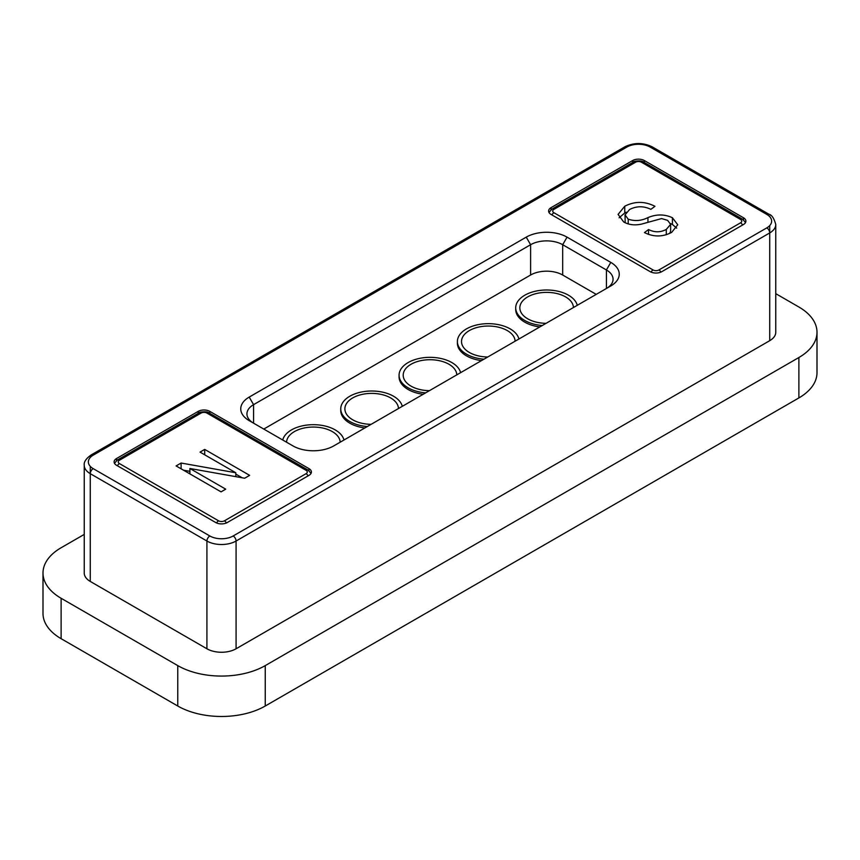 <?xml version="1.0" encoding="UTF-8"?>
<svg xmlns="http://www.w3.org/2000/svg" width="860" height="860" viewBox="0 0 860 860"><rect width="100%" height="100%" fill="white"/><g stroke="black" fill="none" stroke-linecap="round" stroke-linejoin="round"><path stroke-width="1.29" d="M577.264 305.321A30.928 17.856 0 0 0 568.514 295.227A30.928 17.856 0 0 0 534.802 291.357A30.928 17.856 0 0 0 515.71 307.848L515.71 309.536A30.928 17.856 0 0 0 524.772 322.156A30.928 17.856 0 0 0 539.8 326.95M515.71 307.848A30.928 17.856 0 0 0 524.772 320.479A30.928 17.856 0 0 0 542.273 325.531M343.978 440.008A30.928 17.856 0 0 0 335.228 429.914A30.928 17.856 0 0 0 303.58 425.592A30.928 17.856 0 0 0 282.736 440.008M402.297 406.339A30.928 17.856 0 0 0 393.547 396.234A30.928 17.856 0 0 0 359.846 392.364A30.928 17.856 0 0 0 340.754 408.865L340.754 410.553A30.928 17.856 0 0 0 349.805 423.174A30.928 17.856 0 0 0 364.844 427.968M340.754 408.865A30.928 17.856 0 0 0 349.805 421.497A30.928 17.856 0 0 0 367.306 426.538M460.616 372.67A30.928 17.856 0 0 0 451.865 362.565A30.928 17.856 0 0 0 418.164 358.695A30.928 17.856 0 0 0 399.072 375.196L399.072 376.873A30.928 17.856 0 0 0 408.135 389.505A30.928 17.856 0 0 0 423.163 394.288M399.072 375.196A30.928 17.856 0 0 0 408.135 387.817A30.928 17.856 0 0 0 425.625 392.869M518.935 339.001A30.928 17.856 0 0 0 510.195 328.896A30.928 17.856 0 0 0 476.483 325.026A30.928 17.856 0 0 0 457.391 341.517L457.391 343.204A30.928 17.856 0 0 0 466.453 355.836A30.928 17.856 0 0 0 481.482 360.619M457.391 341.517A30.928 17.856 0 0 0 466.453 354.148A30.928 17.856 0 0 0 483.943 359.2M606.418 288.487L606.418 269.965L610.793 262.397A28.864 16.662 180 0 1 610.793 285.961L333.766 445.899A28.864 16.662 180 0 1 292.948 445.899L249.206 420.647A28.864 16.662 180 0 1 249.206 397.083L253.582 404.651L530.609 244.713A22.683 13.093 180 0 1 562.676 244.713L606.418 269.965A22.683 13.093 180 0 1 613.062 279.231A22.683 13.093 180 0 1 606.483 288.455M253.517 423.142A22.683 13.093 180 0 1 246.938 413.918A22.683 13.093 180 0 1 253.582 404.651L253.582 423.174M623.683 221.955L618.082 214.387L624.758 206.228C634.798 201.111 644.86 201.132 654.954 206.314L650.87 209.345C643.678 205.884 636.593 205.938 629.606 209.496L625.037 214.892L628.219 219.182C634.841 221.385 641.409 220.859 647.946 217.601C656.449 214.065 664.597 214.108 672.413 217.73L677.745 224.761L671.682 232.372C662.716 237.07 653.643 237.134 644.452 232.587L648.537 229.555C654.578 232.555 660.491 232.512 666.274 229.426L670.628 224.363L667.629 220.364L661.598 218.58L641.356 224.148C634.669 225.567 628.778 224.825 623.683 221.955M235.812 472.763L200.036 452.113L204.701 449.414L249.636 475.354L244.67 478.224L189.899 468.496L225.718 489.168L221.041 491.866L176.106 465.926L181.105 463.035L235.812 472.763L235.812 476.655M43 573.018L43 613.416A61.855 35.711 0 0 0 61.114 638.679L177.762 706.017A61.855 35.711 0 0 0 265.245 706.017L798.886 397.922A61.855 35.711 0 0 0 817 372.67L817 332.261A61.855 35.711 180 0 1 798.886 357.513L265.245 665.608A61.855 35.711 180 0 1 177.762 665.608L61.114 598.27A61.855 35.711 180 0 1 43 573.018A61.855 35.711 180 0 1 61.114 547.755L84.237 534.415M775.763 293.658L798.886 307.009A61.855 35.711 180 0 1 817 332.261M769.721 340.678L769.721 232.931A4.128 2.376 -120 0 0 766.808 227.878A16.491 9.524 0 0 0 766.808 214.409L650.16 147.071A16.491 9.524 0 0 0 626.832 147.071L93.192 455.166A16.491 9.524 0 0 0 93.192 468.635A4.128 2.376 120 0 0 90.278 473.677A20.618 11.9 180 0 1 84.237 465.26L84.237 573.018A20.618 11.9 0 0 0 90.278 581.435L206.916 648.773A20.618 11.9 0 0 0 236.081 648.773L769.721 340.678A20.618 11.9 0 0 0 775.763 332.261L775.763 224.514A20.618 11.9 180 0 1 769.721 232.931L236.081 541.026L236.081 648.773M551.013 214.409A8.245 4.762 180 0 1 548.605 211.044A8.245 4.762 180 0 1 551.013 207.679L632.67 160.541A8.245 4.762 180 0 1 644.333 160.541L743.481 217.774A8.245 4.762 180 0 1 745.889 221.149A8.245 4.762 180 0 1 743.481 224.514L661.824 271.652A8.245 4.762 180 0 1 650.16 271.652L551.013 214.409M227.33 522.504A8.245 4.762 180 0 1 215.666 522.504L116.519 465.26A8.245 4.762 180 0 1 114.111 461.895A8.245 4.762 180 0 1 116.519 458.531L198.176 411.392A8.245 4.762 180 0 1 209.84 411.392L308.987 468.635A8.245 4.762 180 0 1 311.395 472A8.245 4.762 180 0 1 308.987 475.365L227.33 522.504M610.793 262.397L567.052 237.145A28.864 16.662 180 0 0 526.234 237.145L249.206 397.083M596.216 294.378L562.676 275.017A22.683 13.093 0 0 0 530.609 275.017L263.784 429.065M204.701 454.8L204.701 449.414M235.812 474.107L242.176 477.784M189.899 473.881L189.899 468.496M181.105 468.808L181.105 463.035M183.524 470.205L189.899 471.334M619.114 217.806L624.758 212.957L624.758 206.228M624.758 212.957L626.144 212.216M625.037 214.892L625.188 222.74M628.219 223.912L628.219 219.182M670.52 223.503L672.413 224.471L672.413 217.73M672.413 224.471L676.669 228.126M648.537 234.425L648.537 229.555M666.274 234.758L666.274 229.426M669.746 233.382L670.628 231.103L670.628 224.363M286.563 442.212A26.811 15.48 180 0 1 303.354 428.173A26.811 15.48 180 0 1 332.315 431.591A26.811 15.48 180 0 1 340.162 442.212M371.122 424.335A26.811 15.48 180 0 1 352.729 419.809A26.811 15.48 180 0 1 352.729 397.922A26.811 15.48 180 0 1 390.633 397.922A26.811 15.48 180 0 1 398.481 408.543M429.441 390.666A26.811 15.48 180 0 1 411.048 386.14A26.811 15.48 180 0 1 411.048 364.253A26.811 15.48 180 0 1 448.952 364.253A26.811 15.48 180 0 1 456.8 374.874M487.77 356.997A26.811 15.48 180 0 1 469.366 352.46A26.811 15.48 180 0 1 469.366 330.573A26.811 15.48 180 0 1 507.271 330.573A26.811 15.48 180 0 1 515.119 341.205M546.089 323.328A26.811 15.48 180 0 1 527.685 318.791A26.811 15.48 180 0 1 527.685 296.904A26.811 15.48 180 0 1 565.601 296.904A26.811 15.48 180 0 1 573.437 307.525M526.234 237.145L530.609 244.713L530.609 275.017M553.937 212.732L653.084 269.965A4.128 2.376 0 0 0 658.911 269.965L740.557 222.826A4.128 2.376 0 0 0 740.557 219.461L641.409 162.218A4.128 2.376 0 0 0 635.583 162.218L553.937 209.356A4.128 2.376 -0 0 0 553.937 212.732A4.128 2.376 120 0 0 551.873 214.903M119.443 463.583L218.59 520.827A4.128 2.376 0 0 0 224.417 520.827L306.063 473.677A4.128 2.376 0 0 0 306.063 470.312L206.916 413.069A4.128 2.376 -0 0 0 201.089 413.069L119.443 460.218A4.128 2.376 -0 0 0 119.443 463.583A4.128 2.376 120 0 0 117.379 465.754M798.886 397.922L798.886 357.513M61.114 598.27L61.114 638.679M177.762 706.017L177.762 665.608M265.245 665.608L265.245 706.017M93.192 468.635L209.84 535.973A16.491 9.524 0 0 0 233.167 535.973A4.128 2.376 60 0 1 236.081 541.026A20.618 11.9 180 0 1 206.916 541.026L90.278 473.677L90.278 581.435M233.167 535.973L766.808 227.878M626.832 147.071A4.128 2.376 -120 0 0 624.768 146.867L91.128 454.962A4.128 2.376 60 0 1 93.192 455.166M206.916 648.773L206.916 541.026A4.128 2.376 -60 0 1 209.84 535.973M90.278 473.677L90.278 466.356M90.278 457.445L90.278 456.843M766.808 214.409A4.128 2.376 -60 0 1 768.872 214.204L652.224 146.867A4.128 2.376 120 0 0 650.16 147.071M769.721 216.096L769.721 216.688M769.721 225.6L769.721 232.931M651.041 272.093A4.128 2.376 -60 0 1 653.084 269.965M635.583 162.218A4.128 2.376 -120 0 0 633.519 162.013L551.873 209.152A4.128 2.376 60 0 1 553.937 209.356M551.013 209.732L551.013 207.679M632.67 160.541L632.67 162.508M633.519 162.013C632.046 161.39 641.818 159.971 643.474 162.013A4.128 2.376 120 0 0 641.409 162.218M644.333 162.508L644.333 160.541M743.481 217.774L743.481 219.827M740.557 219.461A4.128 2.376 -60 0 1 742.621 219.257L643.474 162.013M742.621 225.008A4.128 2.376 -120 0 0 740.557 222.826M658.911 269.965A4.128 2.376 60 0 1 660.942 272.093M308.127 475.86A4.128 2.376 -120 0 0 306.063 473.677M224.417 520.827A4.128 2.376 60 0 1 226.449 522.944M216.548 522.944A4.128 2.376 -60 0 1 218.59 520.827M201.089 413.069A4.128 2.376 -120 0 0 199.025 412.864L117.379 460.014A4.128 2.376 60 0 1 119.443 460.218M116.519 460.584L116.519 458.531M198.176 411.392L198.176 413.359M199.025 412.864C197.553 412.241 207.325 410.822 208.98 412.864A4.128 2.376 120 0 0 206.916 413.069M209.84 413.359L209.84 411.392M308.987 468.635L308.987 470.678M306.063 470.312A4.128 2.376 -60 0 1 308.127 470.108L208.98 412.864M567.052 237.145L562.676 244.713L562.676 275.017M647.946 222.192L647.946 217.601M91.128 454.962C86.021 458.616 83.732 462.046 84.237 465.26M652.224 146.867C643.076 142.448 633.928 142.448 624.768 146.867M775.763 224.514C774.097 218.354 771.807 214.914 768.872 214.204M551.873 209.152L548.96 212.441M742.621 219.257L745.534 222.547M117.379 460.014L114.466 463.293M308.127 470.108L311.04 473.398"/></g></svg>
